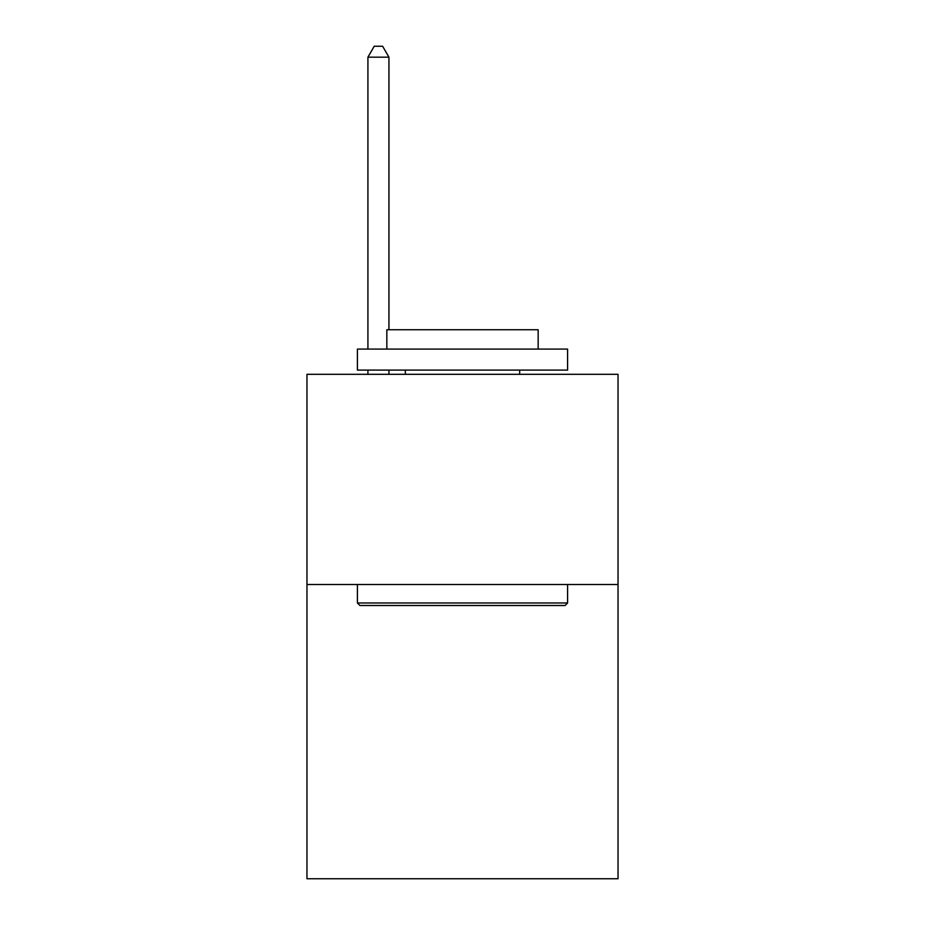 <?xml version="1.0" encoding="UTF-8"?>
<svg xmlns="http://www.w3.org/2000/svg" width="925" height="925" viewBox="0 0 925 925"><rect width="100%" height="100%" fill="white"/><g stroke="black" fill="none" stroke-linecap="round" stroke-linejoin="round"><path stroke-width="1.39" d="M618.039 584.496L618.039 878.75L306.961 878.75L306.961 374.301L618.039 374.301L618.039 584.496L306.961 584.496M359.929 605.505L357.408 602.984L567.592 602.984L565.071 605.505L359.929 605.505M567.592 349.083L567.592 370.104L357.408 370.104L357.408 349.083L567.592 349.083M386.835 349.083L386.835 329.751L538.165 329.751L538.165 349.083M567.592 584.496L567.592 602.984M357.408 584.496L357.408 602.984M519.665 370.104L519.665 374.301M405.335 370.104L405.335 374.301M388.939 329.751L388.939 57.177L367.919 57.177L367.919 349.083M367.919 370.104L367.919 374.301M388.939 370.104L388.939 374.301M367.919 57.177L374.22 46.25L382.626 46.25L388.939 57.177"/></g></svg>
